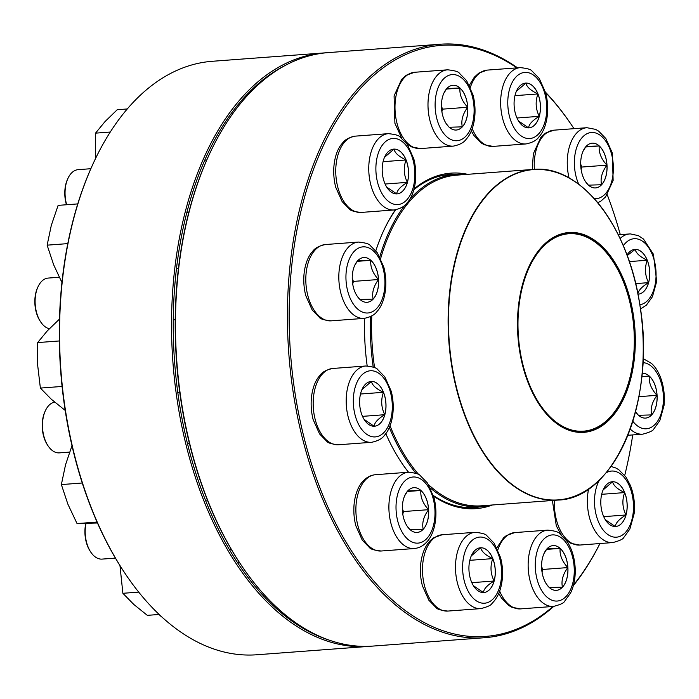 <?xml version="1.0" encoding="UTF-8"?>
<svg xmlns="http://www.w3.org/2000/svg" width="699" height="699" viewBox="0 0 699 699"><rect width="100%" height="100%" fill="white"/><g stroke="black" fill="none" stroke-linecap="round" stroke-linejoin="round"><path stroke-width="1.05" d="M159.145 614.465L147.323 615.347L133.771 604.425L122.875 593.302L119.966 565.596M138.699 592.114L122.875 593.302M467.745 107.262A22.438 13.124 -94.3 0 1 456.29 130.031A22.438 13.124 -94.3 0 1 441.532 108.633A22.438 13.124 -94.3 0 1 452.943 85.278A22.438 13.124 -94.3 0 1 467.745 107.262M448.88 126.947L446.25 123.732M443.821 93.299L446.687 88.694M446.853 88.458L459.977 88.065A22.438 13.124 85.7 0 0 452.917 85.278M467.701 107.262A22.438 13.124 85.7 0 0 459.977 88.065C459.365 94.645 461.934 101.049 467.701 107.262C462.747 113.972 460.938 120.508 462.284 126.851A22.438 13.124 85.7 0 0 467.701 107.262L442.598 109.14L441.427 106.222M456.264 130.031A22.438 13.124 85.7 0 0 462.284 126.851L449.16 127.244M441.882 111.718L442.598 109.14M459.977 88.065L446.416 89.079M97.467 522.992L77.047 523.568L67.882 504.171L61.363 484.573L65.54 464.774L71.98 445.726M97.065 522.074L77.047 523.568M82.264 483.009L61.363 484.573M539.305 116.331A22.438 13.124 -94.3 0 1 528.942 127.856A22.438 13.124 -94.3 0 1 514.176 106.458A22.438 13.124 -94.3 0 1 525.596 83.102A22.438 13.124 -94.3 0 1 537.872 93.683A22.438 13.124 -94.3 0 1 539.305 116.331M516.404 91.272L525.884 83.085A22.438 13.124 85.7 0 0 525.569 83.102M537.924 93.946A22.438 13.124 85.7 0 0 525.884 83.085C526.74 86.938 530.751 90.555 537.924 93.946C535.198 101.582 535.644 109.044 539.252 116.34A22.438 13.124 85.7 0 0 537.924 93.946L514.962 95.658M528.916 127.856A22.438 13.124 85.7 0 0 539.252 116.34C532.551 120.385 528.986 124.23 528.549 127.873L518.553 121.006M539.252 116.34L516.98 118M64.824 410.121L51.272 399.199L40.376 388.076L37.694 365.428L37.667 342.58L47.217 330.959L59.415 319.146M62.071 386.451L40.376 388.076M59.336 340.963L37.667 342.58M601.586 184.754A22.438 13.124 -94.3 0 1 595.539 187.926A22.438 13.124 -94.3 0 1 580.782 166.528A22.438 13.124 -94.3 0 1 592.193 143.173A22.438 13.124 -94.3 0 1 606.147 159.092A22.438 13.124 -94.3 0 1 601.586 184.754M583.071 151.194L585.937 146.589M586.103 146.362L599.226 145.969A22.438 13.124 85.7 0 0 592.167 143.181M606.95 165.165A22.438 13.124 85.7 0 0 599.226 145.969C598.641 152.6 601.21 158.996 606.95 165.165C601.996 171.875 600.188 178.402 601.533 184.754A22.438 13.124 85.7 0 0 606.95 165.165L581.848 167.044L580.677 164.116M595.522 187.935A22.438 13.124 85.7 0 0 601.533 184.754L588.409 185.148M588.139 184.842L585.465 181.565M581.14 169.621L581.848 167.044M599.226 145.969L585.666 146.982M61.931 282.51L53.648 264.764L47.13 245.166L51.307 225.366L58.122 205.375L77.772 203.907M67.794 243.619L47.13 245.166M626.994 255.083A22.438 13.124 -94.3 0 1 634.902 249.412A22.438 13.124 -94.3 0 1 649.659 270.81A22.438 13.124 -94.3 0 1 638.248 294.165A22.438 13.124 -94.3 0 1 637.96 294.183M627.186 255.589L635.19 249.394A22.438 13.124 85.7 0 0 634.875 249.412M647.23 260.255A22.438 13.124 85.7 0 0 635.19 249.394C636.003 253.221 640.013 256.839 647.23 260.255C644.513 267.953 644.959 275.415 648.558 282.649A22.438 13.124 85.7 0 0 647.23 260.255L629.31 261.592M638.222 294.165A22.438 13.124 85.7 0 0 648.558 282.649C641.857 286.695 638.292 290.539 637.855 294.183M648.558 282.649L635.644 283.611M553.757 606.409A297.573 174.068 -94.3 0 1 484.66 637.715A297.573 174.068 -94.3 0 1 320.5 493.983A297.573 174.068 -94.3 0 1 440.239 44.229A297.573 174.068 -94.3 0 1 517.557 67.838M545.517 92.216A297.573 174.068 -94.3 0 1 572.254 126.047L572.796 126.851A296.359 173.361 85.7 0 0 545.622 92.591M599.943 543.542A297.573 174.068 -94.3 0 1 573.355 585.64M440.239 44.229L328.25 52.608A297.573 174.068 85.7 0 0 209.883 153.168A297.573 174.068 85.7 0 0 208.512 502.363A297.573 174.068 85.7 0 0 240.648 564.276A297.573 174.068 85.7 0 0 372.663 646.094L484.66 637.715M516.884 67.89A296.359 173.361 85.7 0 0 322.492 147.533A296.359 173.361 85.7 0 0 322.056 493.284A296.359 173.361 85.7 0 0 552.988 606.47M573.521 585.011A296.359 173.361 85.7 0 0 599.917 543.542M624.723 475.399A296.359 173.361 85.7 0 0 632.717 434.918M620.293 234.637A296.359 173.361 85.7 0 0 607.248 194.75M573.993 128.677A296.359 173.361 85.7 0 0 572.796 126.851M367.185 365.944A168.223 98.402 -94.3 0 1 364.633 318.333M375.826 250.766A168.223 98.402 -94.3 0 1 383.961 229.997A168.223 98.402 -94.3 0 1 395.381 209.822M414.035 188.931A168.223 98.402 -94.3 0 1 467.675 174.331M492.419 504.984A168.223 98.402 -94.3 0 1 433.59 496.211M408.461 472.227A168.223 98.402 -94.3 0 1 401.357 462.397A168.223 98.402 -94.3 0 1 385.787 433.598M240.648 564.276L240.115 563.473A296.359 173.361 -94.3 0 1 208.11 501.812A296.359 173.361 -94.3 0 1 209.473 154.042L209.883 153.168M401.086 461.995A167.009 97.694 85.7 0 0 408.557 472.227M433.389 495.539A167.009 97.694 85.7 0 0 474.909 507.509A167.009 97.694 85.7 0 0 480.763 506.766A166.703 97.51 -94.3 0 1 430.444 488.094M455.879 174.296A167.009 97.694 85.7 0 0 449.981 174.435A167.009 97.694 85.7 0 0 413.799 189.779M395.625 209.779A167.009 97.694 85.7 0 0 383.76 230.434M406.093 159.966A22.438 13.124 -94.3 0 1 397.058 193.876A22.438 13.124 -94.3 0 1 382.292 172.478A22.438 13.124 -94.3 0 1 393.712 149.123A22.438 13.124 -94.3 0 1 406.093 159.966M90.835 168.712L78.139 169.665A25.505 14.924 85.7 0 0 67.995 178.28A25.505 14.924 85.7 0 0 66.685 204.737M66.457 204.746A24.29 14.207 -94.3 0 1 67.593 179.162L67.995 178.28M384.502 157.327L394 149.105C394.813 152.932 398.823 156.55 406.04 159.966C403.314 167.603 403.76 175.073 407.368 182.36C400.641 186.45 397.076 190.294 396.665 193.903L386.669 187.026M397.032 193.876A22.438 13.124 85.7 0 0 407.368 182.36A22.438 13.124 85.7 0 0 406.04 159.966A22.438 13.124 85.7 0 0 394 149.105A22.438 13.124 85.7 0 0 393.686 149.123M407.368 182.36L385.097 184.029M406.04 159.966L383.078 161.687M490.864 505.097A166.703 97.51 -94.3 0 1 480.781 506.766L469.02 507.649M416.054 473.389A166.703 97.51 -94.3 0 1 389.299 427.43M373.214 367.097A166.703 97.51 -94.3 0 1 370.487 316.612M379.802 256.821A166.703 97.51 -94.3 0 1 404.922 205.113M409.527 199.547A166.703 97.51 -94.3 0 1 455.905 174.296A166.703 97.51 -94.3 0 1 466.119 174.444M607.352 252.016A100.202 58.611 -94.3 0 1 604.355 424.144A100.202 58.611 -94.3 0 1 517.505 321.173A100.202 58.611 -94.3 0 1 607.352 252.016M607.09 252.697A99.354 58.113 -94.3 0 1 624.102 396.272A99.354 58.113 -94.3 0 1 539.742 404.205A99.354 58.113 -94.3 0 1 529.466 266.939A99.354 58.113 -94.3 0 1 607.09 252.697M529.405 267.07A98.987 57.903 -94.3 0 1 568.724 233.754A98.987 57.903 -94.3 0 1 606.688 253.012A98.987 57.903 -94.3 0 1 633.006 361.322A98.987 57.903 -94.3 0 1 583.499 431.178A98.987 57.903 -94.3 0 1 539.663 404.083M324.327 52.906L212.339 61.285A297.573 174.068 85.7 0 0 93.963 161.845A297.573 174.068 85.7 0 0 124.737 572.953A297.573 174.068 85.7 0 0 256.751 654.771L368.74 646.392A297.573 174.068 -94.3 0 1 172.95 362.641A297.573 174.068 -94.3 0 1 324.327 52.906A297.573 174.068 -94.3 0 1 326.293 52.775M370.697 646.226A297.573 174.068 -94.3 0 1 368.74 646.392M124.737 572.953L124.195 572.149A296.359 173.361 -94.3 0 1 93.561 162.718L93.963 161.845M285.83 65.138A296.359 173.361 85.7 0 0 174.636 362.51A296.359 173.361 85.7 0 0 328.853 640.022M370.854 260.316A22.438 13.124 -94.3 0 1 378.491 285.043A22.438 13.124 -94.3 0 1 367.115 302.291A22.438 13.124 -94.3 0 1 352.348 280.893A22.438 13.124 -94.3 0 1 363.768 257.538A22.438 13.124 -94.3 0 1 370.854 260.316M59.258 277.25L48.196 278.071A25.505 14.924 85.7 0 0 38.052 286.695A25.505 14.924 85.7 0 0 40.691 321.933A25.505 14.924 85.7 0 0 43.95 325.778A25.505 14.924 85.7 0 0 49.332 328.74M40.691 321.933L40.158 321.129A24.29 14.207 -94.3 0 1 37.641 287.569L38.052 286.695M367.089 302.291A22.438 13.124 85.7 0 0 373.109 299.111L359.976 299.504M359.705 299.207L357.075 295.992M354.646 265.541L357.504 260.954M357.67 260.718L370.802 260.325A22.438 13.124 85.7 0 0 363.742 257.538M378.517 279.521A22.438 13.124 85.7 0 0 370.802 260.325C370.19 266.904 372.759 273.309 378.517 279.521C373.554 286.293 371.754 292.82 373.109 299.111A22.438 13.124 85.7 0 0 378.517 279.521L353.423 281.4L352.244 278.482M352.707 283.977L353.423 281.4M370.802 260.325L357.233 261.339M371.475 381.444A22.438 13.124 -94.3 0 1 385.918 403.148A22.438 13.124 -94.3 0 1 374.481 426.215A22.438 13.124 -94.3 0 1 359.714 404.817A22.438 13.124 -94.3 0 1 371.134 381.462A22.438 13.124 -94.3 0 1 371.475 381.444M54.627 402.126A25.505 14.924 85.7 0 0 45.418 410.619A25.505 14.924 85.7 0 0 48.056 445.857A25.505 14.924 85.7 0 0 58.987 452.891A25.505 14.924 85.7 0 0 59.371 452.873L69.585 452.104M48.056 445.857L47.523 445.053A24.29 14.207 -94.3 0 1 45.016 411.493L45.418 410.619M374.454 426.215A22.438 13.124 85.7 0 0 384.791 414.699C378.089 418.745 374.524 422.589 374.087 426.233L364.092 419.365M361.942 389.631L371.422 381.444A22.438 13.124 85.7 0 0 371.108 381.462M383.463 392.305A22.438 13.124 85.7 0 0 371.422 381.444C372.235 385.271 376.245 388.889 383.463 392.305C380.745 400.003 381.191 407.473 384.791 414.699A22.438 13.124 85.7 0 0 383.463 392.305L360.501 394.018M384.791 414.699L362.519 416.359M407.797 490.873A22.438 13.124 -94.3 0 1 413.834 487.692A22.438 13.124 -94.3 0 1 428.601 509.09A22.438 13.124 -94.3 0 1 417.189 532.446A22.438 13.124 -94.3 0 1 403.236 516.526A22.438 13.124 -94.3 0 1 407.797 490.873M86.003 523.359A25.505 14.924 85.7 0 0 90.765 552.088A25.505 14.924 85.7 0 0 102.08 559.104L115.422 558.108M90.765 552.088L90.232 551.284A24.29 14.207 -94.3 0 1 85.82 523.359M417.163 532.446A22.438 13.124 85.7 0 0 423.183 529.274A22.438 13.124 85.7 0 0 428.592 509.676C423.638 516.395 421.838 522.922 423.183 529.274L410.051 529.667M409.78 529.361L407.106 526.085M404.712 495.713L407.578 491.109M407.744 490.873L420.877 490.48A22.438 13.124 85.7 0 0 413.817 487.692M428.592 509.676A22.438 13.124 85.7 0 0 420.877 490.48C420.291 497.12 422.86 503.516 428.592 509.676L403.489 511.554L402.318 508.636M402.781 514.141L403.489 511.554M420.877 490.48L407.307 491.493M470.077 559.287A22.438 13.124 -94.3 0 1 480.44 547.771A22.438 13.124 -94.3 0 1 495.207 569.169A22.438 13.124 -94.3 0 1 483.787 592.525A22.438 13.124 -94.3 0 1 471.51 581.935A22.438 13.124 -94.3 0 1 470.077 559.287M159.11 614.465A25.505 14.924 85.7 0 0 161.976 617.103M483.76 592.525A22.438 13.124 85.7 0 0 494.097 581.009A22.438 13.124 85.7 0 0 492.769 558.615C490.043 566.251 490.488 573.713 494.097 581.009C487.395 585.054 483.83 588.899 483.393 592.542L473.406 585.683M471.248 555.941L480.729 547.754A22.438 13.124 85.7 0 0 480.414 547.771M492.769 558.615A22.438 13.124 85.7 0 0 480.729 547.754C481.585 551.607 485.595 555.233 492.769 558.615L469.807 560.327M494.097 581.009L471.825 582.669M541.638 568.366A22.438 13.124 -94.3 0 1 553.092 545.596A22.438 13.124 -94.3 0 1 567.85 566.985A22.438 13.124 -94.3 0 1 556.439 590.349A22.438 13.124 -94.3 0 1 541.638 568.366M567.841 567.579A22.438 13.124 85.7 0 0 560.126 548.383C559.506 554.962 562.083 561.358 567.841 567.579C562.887 574.29 561.087 580.825 562.433 587.169A22.438 13.124 85.7 0 0 567.841 567.579L542.747 569.458L541.568 566.539M556.413 590.349A22.438 13.124 85.7 0 0 562.433 587.169L549.3 587.562M549.03 587.265L546.4 584.049M543.962 553.617L546.828 549.012M546.994 548.776L560.126 548.383A22.438 13.124 85.7 0 0 553.066 545.596M542.031 572.035L542.747 569.458M560.126 548.383L546.557 549.397M603.289 515.661A22.438 13.124 -94.3 0 1 612.324 481.742A22.438 13.124 -94.3 0 1 627.082 503.14A22.438 13.124 -94.3 0 1 615.67 526.496A22.438 13.124 -94.3 0 1 603.289 515.661M624.653 492.585A22.438 13.124 85.7 0 0 612.612 481.733C613.425 485.552 617.435 489.169 624.653 492.585C621.927 500.222 622.372 507.692 625.981 514.98A22.438 13.124 85.7 0 0 624.653 492.585L601.69 494.307M615.644 526.496A22.438 13.124 85.7 0 0 625.981 514.98C619.253 519.06 615.688 522.904 615.277 526.522L605.282 519.645M603.115 489.947L612.612 481.733A22.438 13.124 85.7 0 0 612.298 481.742M625.981 514.98L603.709 516.648M642.128 373.345A22.438 13.124 -94.3 0 1 642.267 373.336A22.438 13.124 -94.3 0 1 657.034 394.734A22.438 13.124 -94.3 0 1 645.614 418.089A22.438 13.124 -94.3 0 1 638.528 415.302A22.438 13.124 -94.3 0 1 635.531 411.72M641.822 376.446L649.301 376.123A22.438 13.124 85.7 0 0 642.241 373.336M657.025 395.319A22.438 13.124 85.7 0 0 649.301 376.123C648.689 382.702 651.258 389.107 657.025 395.319C652.053 402.082 650.253 408.618 651.608 414.909A22.438 13.124 85.7 0 0 657.025 395.319L638.886 396.674M645.588 418.089A22.438 13.124 85.7 0 0 651.608 414.909L638.484 415.302M638.204 415.005L635.574 411.79M649.301 376.123L641.796 376.682M95.693 158.219L95.518 133.151L105.068 121.53L117.257 109.708L127.288 108.965M110.267 132.041L95.518 133.151M435.215 108.231A33.159 19.397 85.7 0 0 466.023 136.025A33.159 19.397 85.7 0 0 462.616 78.707A33.159 19.397 85.7 0 0 435.215 108.231M401.733 138.262L394.909 123.295L394.087 95.877L401.645 79.371L406.268 75.23L414.629 72.277A38.262 22.377 85.7 0 0 395.101 111.106A38.262 22.377 85.7 0 0 420.344 148.581L453.345 146.117A38.262 22.377 -94.3 0 1 428.103 108.633A38.262 22.377 -94.3 0 1 447.64 69.813C454.542 70.529 458.465 71.665 459.383 73.229L466.609 80.647L473.066 95.099C477.924 114.549 473.031 132.05 466.329 139.022C464.11 142.447 459.785 144.807 453.345 146.117M509.484 89.437A33.159 19.397 85.7 0 0 529.239 138.568A33.159 19.397 85.7 0 0 543.088 88.424A33.159 19.397 85.7 0 0 509.484 89.437M469.37 85.304L474.298 77.196L478.92 73.046L487.282 70.101A38.262 22.377 85.7 0 0 470.34 87.358M502.625 87.27A38.262 22.377 -94.3 0 1 520.283 67.628C527.195 68.353 531.109 69.489 532.035 71.045L539.261 78.471L545.709 92.923C550.567 112.373 545.683 129.874 538.981 136.847C536.762 140.263 532.428 142.631 525.998 143.942A38.262 22.377 -94.3 0 1 505.062 125.881A38.262 22.377 -94.3 0 1 502.625 87.27M472.166 128.607A38.262 22.377 85.7 0 0 492.987 146.406L525.998 143.942M594.246 198.586A33.159 19.397 85.7 0 0 612.368 157.738A33.159 19.397 85.7 0 0 582.468 137.187A33.159 19.397 85.7 0 0 578.772 184.3M532.262 169.49L533.337 153.78L540.895 137.275L545.517 133.125L553.879 130.18A38.262 22.377 85.7 0 0 543.577 135.597A38.262 22.377 85.7 0 0 534.368 169.35M569.073 177.965A38.262 22.377 -94.3 0 1 576.588 133.133A38.262 22.377 -94.3 0 1 586.889 127.707L595.583 129.367L598.632 131.124L605.858 138.542L612.315 152.994L613.137 180.421L605.579 196.917L600.957 201.067L597.837 202.745M639.838 304.764A33.159 19.397 85.7 0 0 655.898 270.094A33.159 19.397 85.7 0 0 634.605 238.691A33.159 19.397 85.7 0 0 623.29 245.76M620.074 238.551A38.262 22.377 -94.3 0 1 629.589 233.938A38.262 22.377 -94.3 0 1 630.175 233.912M379.566 188.555A33.159 19.397 85.7 0 0 413.17 187.542A33.159 19.397 85.7 0 0 393.415 138.411A33.159 19.397 85.7 0 0 379.566 188.555M361.103 212.435C354.201 211.718 350.278 210.574 349.36 209.018L342.134 201.6L335.677 187.149C330.819 167.699 335.712 150.189 342.414 143.225C344.633 139.8 348.958 137.432 355.398 136.13A38.262 22.377 85.7 0 0 340.002 193.955A38.262 22.377 85.7 0 0 361.103 212.435L394.114 209.962A38.262 22.377 -94.3 0 1 373.004 191.482A38.262 22.377 -94.3 0 1 388.399 133.658C395.311 134.374 399.225 135.51 400.151 137.074L407.377 144.492L413.834 158.944C418.692 178.394 413.799 195.895 407.098 202.867C404.878 206.292 400.544 208.66 394.114 209.962M597.226 481.961A165.794 96.978 -94.3 0 1 557.977 500.073L481.454 505.805A165.794 96.978 -94.3 0 1 428.636 484.8M418.902 474.77A165.794 96.978 -94.3 0 1 389.998 425.743M374.577 367.683A165.794 96.978 -94.3 0 1 371.789 315.896M380.649 258.499A165.794 96.978 -94.3 0 1 456.709 175.143L533.232 169.42A165.794 96.978 -94.3 0 1 574.735 181.495M494.394 467.823A165.794 96.978 -94.3 0 1 450.305 286.415A165.794 96.978 -94.3 0 1 533.232 169.42C580.214 164.265 628.506 225.882 639.891 305.113C656.44 399.758 614.998 498.78 557.977 500.073A165.794 96.978 -94.3 0 1 494.394 467.823M494.7 467.666A165.611 96.873 85.7 0 0 628.733 432.987A165.611 96.873 85.7 0 0 597.016 201.801A165.611 96.873 85.7 0 0 462.991 236.472A165.611 96.873 85.7 0 0 494.7 467.666M69.393 452.637A165.611 96.873 -94.3 0 1 69.192 452.139L69.393 452.646M357.442 308.862A33.159 19.397 85.7 0 0 384.843 279.329A33.159 19.397 85.7 0 0 354.035 251.544A33.159 19.397 85.7 0 0 357.442 308.862M331.16 320.841C324.249 320.125 320.334 318.989 319.417 317.425L312.191 310.007L305.734 295.555C300.876 276.105 305.769 258.604 312.47 251.631C314.69 248.206 319.015 245.847 325.454 244.536A38.262 22.377 85.7 0 0 306.048 273.938A38.262 22.377 85.7 0 0 319.076 316.097A38.262 22.377 85.7 0 0 331.16 320.841L364.17 318.377A38.262 22.377 -94.3 0 1 352.086 313.624A38.262 22.377 -94.3 0 1 339.059 271.474A38.262 22.377 -94.3 0 1 358.456 242.064C365.367 242.789 369.282 243.925 370.208 245.489L377.425 252.907L383.882 267.359C388.74 286.808 383.856 304.31 377.154 311.282C374.935 314.699 370.601 317.066 364.17 318.377M374.778 436.927A33.159 19.397 85.7 0 0 388.627 386.783A33.159 19.397 85.7 0 0 355.022 387.796A33.159 19.397 85.7 0 0 374.778 436.927M338.526 444.765C331.623 444.048 327.7 442.913 326.783 441.349L319.557 433.93L313.1 419.479C308.242 400.029 313.135 382.528 319.836 375.555C322.056 372.13 326.381 369.771 332.82 368.46A38.262 22.377 85.7 0 0 313.318 407.788A38.262 22.377 85.7 0 0 337.94 444.8A38.262 22.377 85.7 0 0 338.526 444.765L371.536 442.301A38.262 22.377 -94.3 0 1 370.951 442.327A38.262 22.377 -94.3 0 1 346.328 405.315A38.262 22.377 -94.3 0 1 365.822 365.996C372.733 366.713 376.647 367.849 377.574 369.413L384.799 376.831L391.257 391.283C396.115 410.732 391.222 428.234 384.52 435.206C382.301 438.631 377.967 440.99 371.536 442.301M426.914 538.44A33.159 19.397 85.7 0 0 423.507 481.122A33.159 19.397 85.7 0 0 396.115 510.654A33.159 19.397 85.7 0 0 426.914 538.44M381.235 551.004C374.323 550.279 370.409 549.143 369.491 547.588L362.265 540.161L355.808 525.709C350.942 506.565 355.695 488.339 363.235 481.008C366.695 477.251 370.793 475.145 375.52 474.7A38.262 22.377 85.7 0 0 365.219 480.117A38.262 22.377 85.7 0 0 357.451 523.857A38.262 22.377 85.7 0 0 381.235 551.004L414.245 548.532A38.262 22.377 -94.3 0 1 389.072 512.052A38.262 22.377 -94.3 0 1 408.531 472.227C415.442 472.943 419.356 474.079 420.274 475.643L427.5 483.061L433.957 497.513C438.823 516.657 434.07 534.892 426.53 542.214C423.07 545.971 418.972 548.077 414.245 548.532M499.899 586.19A33.159 19.397 85.7 0 0 480.143 537.05A33.159 19.397 85.7 0 0 466.294 587.195A33.159 19.397 85.7 0 0 499.899 586.19M447.832 611.075C440.929 610.358 437.006 609.222 436.089 607.658L428.863 600.24L422.406 585.788C419.75 575.426 419.706 565.342 422.275 555.522C424.057 549.03 426.958 543.831 430.968 539.943L433.747 537.732L442.126 534.77A38.262 22.377 85.7 0 0 424.459 554.412A38.262 22.377 85.7 0 0 426.906 593.023A38.262 22.377 85.7 0 0 447.832 611.075L480.842 608.611A38.262 22.377 -94.3 0 1 455.669 572.123A38.262 22.377 -94.3 0 1 475.128 532.306C482.039 533.022 485.954 534.158 486.88 535.722L494.106 543.14L500.563 557.592C503.219 567.955 503.263 578.038 500.685 587.859C498.903 594.377 495.984 599.585 491.947 603.482C491.266 605.159 487.57 606.872 480.842 608.611M574.167 567.387A33.159 19.397 85.7 0 0 543.359 539.602A33.159 19.397 85.7 0 0 546.767 596.92A33.159 19.397 85.7 0 0 574.167 567.387M499.663 591.101A38.262 22.377 85.7 0 0 520.484 608.899L553.494 606.426A38.262 22.377 -94.3 0 1 528.322 569.947A38.262 22.377 -94.3 0 1 547.78 530.122C554.691 530.838 558.606 531.983 559.532 533.538L566.749 540.956C571.66 548.304 574.456 557.12 575.128 567.396C575.653 576.963 574.15 585.465 570.637 592.892L564.6 601.306C563.918 602.984 560.222 604.696 553.494 606.426M496.867 547.798L503.647 537.741L506.426 535.53L514.779 532.594A38.262 22.377 85.7 0 0 497.837 549.851M599.681 479.706A33.159 19.397 85.7 0 0 599.838 524.792A33.159 19.397 85.7 0 0 626.426 531.292A33.159 19.397 85.7 0 0 629.816 487.072A33.159 19.397 85.7 0 0 605.928 472.952M554.456 500.344A38.262 22.377 85.7 0 0 558.615 526.574A38.262 22.377 85.7 0 0 579.716 545.054L612.726 542.581A38.262 22.377 -94.3 0 1 588.628 488.863M632.822 421.235A33.159 19.397 85.7 0 0 660.913 414.35A33.159 19.397 85.7 0 0 651.94 366.757A33.159 19.397 85.7 0 0 642.897 362.624M627.842 435.285L642.669 434.175A38.262 22.377 -94.3 0 1 630.201 429.064M414.629 72.277L447.64 69.813M243.925 97.843L245.428 97.729M420.344 148.581L411.65 146.921L407.01 143.977M487.282 70.101L520.283 67.628M492.987 146.406L484.293 144.745L481.244 142.989L474.018 135.571L471.257 130.905M553.879 130.18L586.889 127.707M618.266 234.785L630.323 233.903L638.301 235.607L643.482 239.023L653.416 254.218L656.684 281.452L652.447 296.708L646.409 305.122L640.467 309.01M355.398 136.13L388.399 133.658M186.825 212.688L188.791 212.54M204.79 160.185L206.755 160.036M455.905 174.296L444.136 175.178M325.454 244.536L358.456 242.064M173.256 319.871L175.222 319.723M176.506 268.477L178.472 268.329M332.82 368.46L365.822 365.996M187.384 443.288L189.35 443.14M177.834 392.847L179.8 392.707M375.52 474.7L408.531 472.227M229.377 549.58L231.343 549.431M205.445 500.213L207.411 500.065M442.126 534.77L475.128 532.306M278.997 610.926L280.552 610.804M237.651 562.861L239.617 562.712M514.779 532.594L547.78 530.122M520.484 608.899L511.79 607.239L508.741 605.483L501.515 598.064L498.754 593.399M561.114 534.735L556.317 525.849L552.376 500.493M579.716 545.054L571.031 543.394L566.391 540.441M612.726 542.581C619.454 540.843 623.15 539.139 623.831 537.452L629.869 529.047L634.107 513.791C635.138 503.865 633.906 494.42 630.419 485.473L625.989 477.111L618.764 469.693L615.705 467.937L610.996 466.46M642.669 434.175C649.397 432.436 653.102 430.724 653.775 429.046L659.812 420.632L664.05 405.385C665.937 385.289 658.484 369.046 651.232 363.279L643.071 358.543"/></g></svg>
